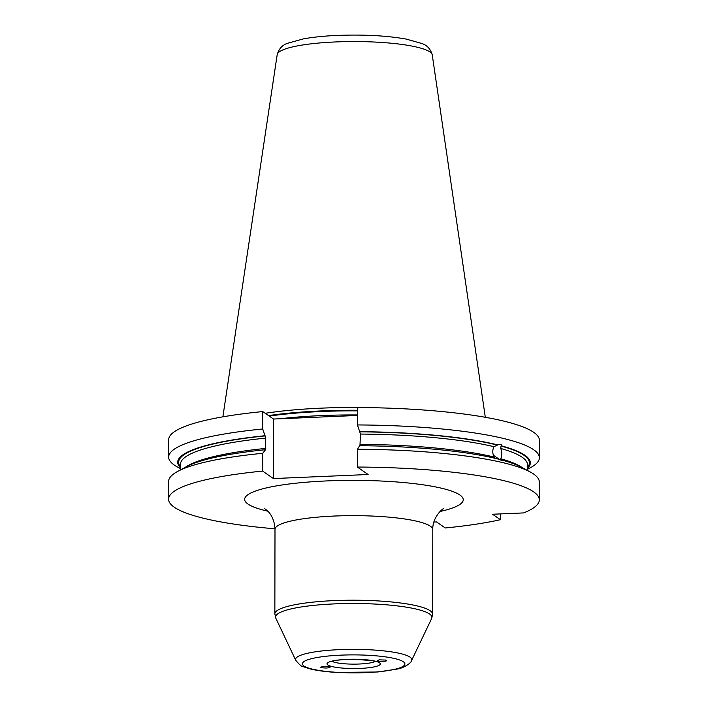<?xml version="1.0" encoding="UTF-8"?>
<svg xmlns="http://www.w3.org/2000/svg" width="708" height="708" viewBox="0 0 708 708"><rect width="100%" height="100%" fill="white"/><g stroke="black" fill="none" stroke-linecap="round" stroke-linejoin="round"><path stroke-width="1.06" d="M321.423 667.662L320.6 667.202L322.698 666.502C326.689 666.228 329.167 666.458 330.132 667.193C328.547 668.087 325.645 668.246 321.423 667.662M385.904 660.077L386.718 660.555C386.869 661.635 376.877 661.599 377.187 660.529L379.284 659.847L385.904 660.077M500.432 513.911L500.423 519.699L492.547 514.247L523.61 512.919A185.363 32.506 0.1 0 0 539.31 499.857L539.337 482.068A185.363 32.506 -179.9 0 0 530.319 472.024A185.363 32.506 -179.9 0 0 357.398 449.253L357.363 467.041A185.363 32.506 0.1 0 1 539.31 499.857M357.363 467.041L368.133 474.51L273.412 478.564L262.641 471.094L262.677 453.306A185.363 32.506 -179.9 0 0 177.673 471.413A185.363 32.506 -179.9 0 0 168.619 481.422L168.584 499.211A185.363 32.506 0.1 0 1 262.641 471.094M274.996 528.805A185.363 32.506 0.1 0 1 168.584 499.211M433.889 522.053L436.535 521.938L445.252 527.973A185.363 32.506 0.1 0 0 500.423 519.699M262.677 453.306L265.332 449.961M177.673 471.413L186.284 466.776A176.319 30.922 0.1 0 1 264.996 449.766M493.281 455.155L500.087 459.881M530.319 472.024L521.725 467.36A176.319 30.922 0.1 0 0 501.768 459.996C502.034 460.536 500.689 460.191 497.724 458.943A176.319 30.922 0.1 0 0 359.717 445.713L357.398 449.253M495.016 458.288L493.945 456.996C492.414 453.2 492.423 449.766 493.963 446.704L497.751 444.907C500.715 443.978 502.069 444.323 501.795 445.952L501.016 446.049L500.751 448.465C502.114 452.288 502.114 455.713 500.733 458.757L500.99 460.085A175.38 30.754 0.1 0 1 501.653 460.262M357.443 424.942A185.363 32.506 0.1 0 1 539.381 457.757L539.416 440.341A185.363 32.506 0.1 0 0 357.469 407.525L357.443 424.942L360.461 434.057L359.956 445.881M359.735 431.676A176.319 30.922 0.1 0 1 497.751 444.907M539.381 457.757A185.363 32.506 0.1 0 1 530.327 467.767L527.478 469.298M501.795 445.952A176.319 30.922 0.1 0 1 527.478 468.404M265.234 449.934L265.739 438.102L262.721 428.995L262.748 411.578L273.518 419.039L357.46 415.454M180.522 468.696L177.681 467.147A185.363 32.506 0.1 0 1 168.663 457.111L168.69 439.695A185.363 32.506 0.1 0 1 262.748 411.578M168.663 457.111A185.363 32.506 0.1 0 1 262.721 428.995M180.522 467.793A176.319 30.922 0.1 0 1 265.013 435.73M273.412 478.564L273.518 419.039M265.226 413.295A133.21 23.355 0.1 0 1 321.335 408.144A133.21 23.355 0.1 0 1 366.08 407.604M403.33 661.75A51.242 8.983 0.1 0 1 339.734 672.494A51.242 8.983 0.1 0 1 317.919 657.369A51.242 8.983 0.1 0 1 403.33 661.75M379.461 662.768A26.612 4.664 -179.9 0 0 335.096 660.493A26.612 4.664 -179.9 0 0 346.424 668.352A26.612 4.664 -179.9 0 0 379.461 662.768M410.021 657.139A58.127 10.195 -179.9 0 0 344.088 649.475A58.127 10.195 -179.9 0 0 295.74 660.29C299.528 664.883 302.104 667.042 303.458 666.777L310.113 668.91C317.007 670.582 325.68 671.75 336.132 672.414L377.709 671.998L397.188 669.06C404.277 668.078 411.817 662.387 411.596 660.493A58.127 10.195 -179.9 0 0 410.021 657.139M295.74 660.29L275.828 618.208A78.181 13.709 0.1 0 1 340.858 603.667A78.181 13.709 0.1 0 1 429.526 613.969A78.181 13.709 0.1 0 1 431.659 618.482L411.596 660.493M443.482 508.778L443.491 508.778C443.996 507.592 432.269 516.504 432.792 529.619L432.641 614.181A78.898 13.833 -179.9 0 0 430.225 610.774A78.898 13.833 -179.9 0 0 343.991 600.295A78.898 13.833 -179.9 0 0 274.854 613.907L275.828 618.208M432.792 529.619A78.898 13.833 -179.9 0 0 430.375 526.212A78.898 13.833 -179.9 0 0 344.141 515.734A78.898 13.833 -179.9 0 0 274.996 529.345L274.854 613.907M375.373 661.396A22.815 4 0.1 0 1 353.664 664.131A22.815 4 0.1 0 1 331.964 661.325M440.031 511.495A109.315 19.169 -179.9 0 0 459.908 495.007A109.315 19.169 -179.9 0 0 305.821 482.245A109.315 19.169 -179.9 0 0 267.828 511.194M360.443 444.35A173.478 30.417 0.1 0 1 493.945 456.996M360.461 434.057A173.478 30.417 0.1 0 1 493.963 446.704M359.983 431.845A175.38 30.754 0.1 0 1 496.972 444.996M501.016 446.049A175.38 30.754 0.1 0 1 527.487 467.386M500.751 448.465A173.478 30.417 0.1 0 1 527.487 464.749L527.478 470.484M500.733 458.757A173.478 30.417 0.1 0 1 522.451 467.758M185.558 467.165A173.478 30.417 0.1 0 1 265.721 448.403M180.522 469.882L180.531 464.138A173.478 30.417 0.1 0 1 265.739 438.102M180.522 466.784A175.38 30.754 0.1 0 1 265.261 435.898M280.076 418.764A132.414 23.222 0.1 0 1 357.46 414.941M269.261 416.092A132.414 23.222 0.1 0 1 357.469 410.861M268.544 415.596A132.493 23.231 0.1 0 1 357.469 410.268M335.663 41.94A77.561 13.602 0.1 0 1 432.261 54.941C430.614 49.1 427.181 45.294 421.95 43.533L406.144 39.073C386.665 35.648 363.806 34.426 337.566 35.4C324.406 35.966 313.007 37.135 303.351 38.887L287.536 43.294C282.306 45.038 278.855 48.834 277.191 54.666A77.561 13.602 0.1 0 1 335.663 41.94M432.641 614.181L431.659 618.482M376.868 661.626L371.966 660.626L354.248 659.263C346.504 659.254 340.026 659.714 334.831 660.661L330.459 661.546M274.996 529.345C274.456 516.805 267.987 511.114 266.686 510.132L264.376 508.459M277.191 54.666L222.878 416.826M432.261 54.941L485.307 417.286"/></g></svg>
